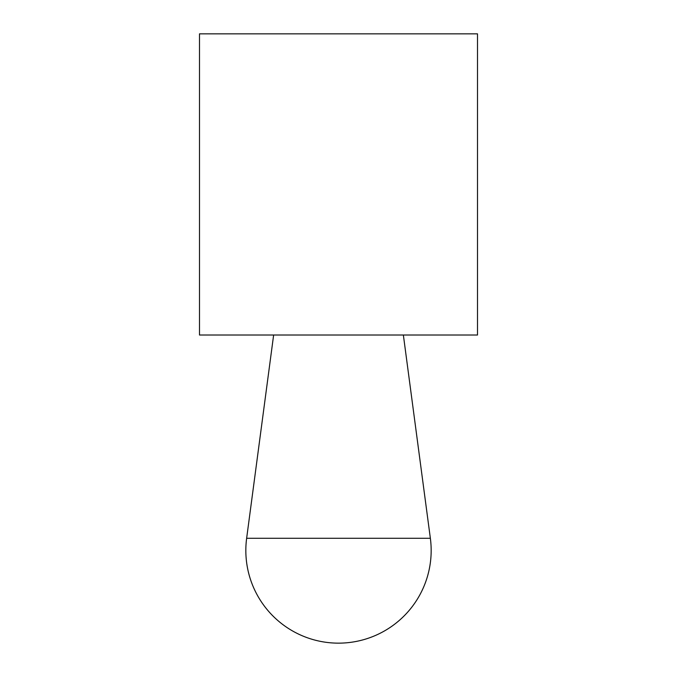 <?xml version="1.0" encoding="UTF-8"?>
<svg xmlns="http://www.w3.org/2000/svg" width="677" height="677" viewBox="0 0 677 677"><rect width="100%" height="100%" fill="white"/><g stroke="black" fill="none" stroke-linecap="round" stroke-linejoin="round"><path stroke-width="1.02" d="M199.495 33.85L477.505 33.85L477.505 335.022L199.495 335.022L199.495 33.85M338.5 538.283L246.64 538.283A92.673 92.673 0 0 0 338.5 643.15A92.673 92.673 0 0 0 430.36 538.283L338.5 538.283M273.635 335.022L246.64 538.283M403.365 335.022L430.36 538.283"/></g></svg>
